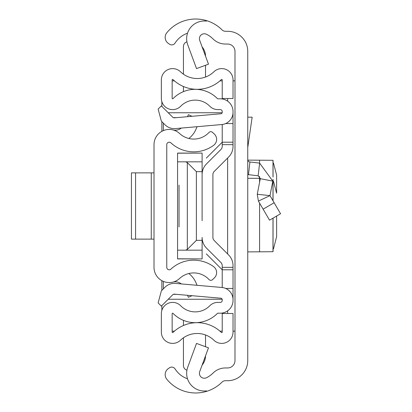 <?xml version="1.0" encoding="UTF-8"?>
<svg xmlns="http://www.w3.org/2000/svg" width="412" height="412" viewBox="0 0 412 412"><rect width="100%" height="100%" fill="white"/><g stroke="black" fill="none" stroke-linecap="round" stroke-linejoin="round"><path stroke-width="0.62" d="M247.751 51.407L247.751 360.593A20.121 20.121 0 0 1 227.625 380.714L225.472 380.714A4.908 4.908 0 0 0 222.011 382.14A37.296 37.296 0 0 1 206.463 391.4L206.463 390.87A17.67 17.67 0 0 1 187.738 367.221L196.514 343.412L208.487 347.826L199.707 371.634A4.908 4.908 0 0 0 206.463 377.742A24.54 24.54 0 0 0 213.014 373.087A17.67 17.67 0 0 1 225.472 367.952L227.625 367.952A7.359 7.359 0 0 0 234.989 360.593L234.989 51.407A7.359 7.359 0 0 0 227.625 44.048L225.472 44.048A17.67 17.67 0 0 1 213.014 38.913A24.54 24.54 0 0 0 206.463 34.258A4.908 4.908 0 0 0 199.707 40.366L208.487 64.174L196.514 68.588L187.738 44.779A17.67 17.67 0 0 1 206.463 21.13L206.463 20.6A37.296 37.296 0 0 1 222.011 29.86A4.908 4.908 0 0 0 225.472 31.286L227.625 31.286A20.121 20.121 0 0 1 247.751 51.407M187.517 33.192A24.54 24.54 0 0 0 175.121 42.977L175.043 43.1A3.924 3.924 0 0 1 169.615 44.264L168.529 43.559A7.359 7.359 0 0 1 166.829 32.728A37.296 37.296 0 0 1 206.463 20.6L206.463 21.13M206.463 390.87L206.463 391.4A37.296 37.296 0 0 1 166.829 379.272A7.359 7.359 0 0 1 168.529 368.441L169.615 367.736A3.924 3.924 0 0 1 175.043 368.9L175.121 369.023A24.54 24.54 0 0 0 187.517 378.808M234.989 80.855L233.027 80.855M233.027 331.145L234.989 331.145M172.154 80.855L174.425 80.855M219.957 80.855L222.228 80.855M222.228 331.145L219.957 331.145M174.425 331.145L172.154 331.145M161.865 310.339L161.865 305.622M161.865 290.352L161.865 280.66M161.865 131.34L161.865 121.648M161.865 106.378L161.865 101.661M247.751 159.557A2.451 2.451 0 0 0 249.924 161.998L248.477 174.673A15.213 15.213 0 0 1 247.751 174.575M249.924 161.998L259.606 163.106L272.811 181.12L269.994 195.623L257.258 194.279L258.412 201.092L269.541 220.178L280.562 213.756L274.145 202.74L263.119 209.167M274.145 202.74L269.994 195.623L258.412 201.092L257.258 194.279L260.286 178.684L272.811 181.12M248.477 174.673L258.159 175.78L260.286 178.684M247.751 117.173L252.154 117.173L247.751 147.537M247.813 160.113L273.048 160.304L273.048 177.036M273.048 248.992L273.48 248.91L273.048 248.992L273.048 251.696L259.586 251.825L259.586 203.111M276.617 236.668L276.617 216.053L276.617 236.668L273.48 248.91M273.048 200.86L273.048 179.4L273.048 181.167L273.48 181.249L276.617 193.187L276.617 175.028L273.48 163.09L273.048 163.008M247.751 178.272L259.586 178.334L259.586 176.46M247.751 251.887L259.586 251.825M260.327 178.334L259.586 178.334L259.586 182.289M154.011 144.658L154.011 267.342A15.213 15.213 0 0 0 179.575 278.497A20.858 20.858 0 0 1 209.008 279.547A2.451 2.451 0 0 0 212.479 279.666L214.292 277.971A7.359 7.359 0 0 0 213.612 266.652A33.619 33.619 0 0 0 170.898 269.144A2.451 2.451 0 0 1 166.772 267.342L166.772 144.658A2.451 2.451 0 0 1 170.898 142.856A33.619 33.619 0 0 0 213.612 145.348A7.359 7.359 0 0 0 214.292 134.029L212.479 132.334A2.451 2.451 0 0 0 209.008 132.453A20.858 20.858 0 0 1 179.575 133.503A15.213 15.213 0 0 0 154.011 144.658M187.512 295.306L188.366 297.279L192.023 295.698M188.804 273.522A22.984 22.984 0 0 1 195.942 282.658L197.085 285.305M181.311 283.925A9.816 9.816 0 0 0 173.349 281.988M187.512 116.694L188.366 114.721L192.023 116.302M181.311 128.075A9.816 9.816 0 0 1 173.349 130.012M197.085 126.695L195.942 129.342A22.984 22.984 0 0 1 188.804 138.478M131.438 172.875L135.574 172.875L135.574 239.125L131.438 239.125L131.438 172.875M154.011 239.125L151.256 239.125L151.256 172.875L135.574 172.875M151.256 172.875L154.011 172.875M151.256 239.125L135.574 239.125M212.906 174.59L212.906 237.41A4.419 4.419 0 0 0 214.199 240.531A4.419 4.419 0 0 1 212.906 237.41A4.419 4.419 0 0 0 214.199 240.531L228.567 254.904A15.213 15.213 0 0 1 233.027 265.663L233.027 269.798L222.228 269.798L222.228 287.509L222.228 265.663A4.419 4.419 0 0 0 220.935 262.537L206.561 248.168A15.213 15.213 0 0 1 202.107 237.41L202.107 258.906L177.572 258.808L177.572 161.834L185.75 161.834L187.321 162.585L196.38 171.644L202.107 171.644L202.107 191.276L202.107 174.59A15.213 15.213 0 0 1 206.561 163.832L220.935 149.463A4.419 4.419 0 0 0 222.228 146.337L222.228 124.491L222.228 142.202L233.027 142.202L233.027 146.337A15.213 15.213 0 0 1 228.567 157.096L214.199 171.469A4.419 4.419 0 0 0 212.906 174.59A4.419 4.419 0 0 1 214.199 171.469M202.107 220.724L202.107 191.276M233.027 112.311L233.027 111.564A12.762 12.762 0 0 0 220.266 98.803L217.83 98.803A0.489 0.489 0 0 1 217.479 98.659A31.163 31.163 0 0 0 172.994 98.659A0.489 0.489 0 0 1 172.154 98.314L172.154 79.892A0.489 0.489 0 0 1 172.983 79.542A34.845 34.845 0 0 0 221.398 79.542A0.489 0.489 0 0 1 222.228 79.892L222.228 98.499L233.027 98.499L233.027 79.892A11.289 11.289 0 0 0 213.895 71.776A24.045 24.045 0 0 1 180.487 71.776A11.289 11.289 0 0 0 161.355 79.892L161.355 98.314A11.289 11.289 0 0 0 180.703 106.219A20.368 20.368 0 0 1 209.775 106.219A11.289 11.289 0 0 0 217.83 109.602L220.266 109.602A1.962 1.962 0 0 1 222.228 111.564L222.228 112.311A1.473 1.473 0 0 1 220.883 113.774L174.559 117.827A2.451 2.451 0 0 1 172.607 117.121L161.36 105.874L158.136 109.098L161.36 121.143L164.975 124.754A13.251 13.251 0 0 0 175.497 128.585L221.826 124.532A12.267 12.267 0 0 0 233.027 112.311L233.027 142.202M233.027 299.689A12.267 12.267 0 0 0 221.826 287.468L175.497 283.415A13.251 13.251 0 0 0 164.975 287.246L161.36 290.857L158.136 302.902L161.36 306.126L172.607 294.879A2.451 2.451 0 0 1 174.559 294.173L220.883 298.226A1.473 1.473 0 0 1 222.228 299.689L222.228 300.436A1.962 1.962 0 0 1 220.266 302.398L217.83 302.398A11.289 11.289 0 0 0 209.775 305.781A20.368 20.368 0 0 1 180.703 305.781A11.289 11.289 0 0 0 161.355 313.687L161.355 332.108A11.289 11.289 0 0 0 180.487 340.224A24.045 24.045 0 0 1 213.895 340.224A11.289 11.289 0 0 0 233.027 332.108L233.027 313.501L222.228 313.501L222.228 332.108A0.489 0.489 0 0 1 221.398 332.458A34.845 34.845 0 0 0 172.983 332.458A0.489 0.489 0 0 1 172.154 332.108L172.154 313.687A0.489 0.489 0 0 1 172.994 313.341A31.163 31.163 0 0 0 217.479 313.341A0.489 0.489 0 0 1 217.83 313.197L220.266 313.197A12.762 12.762 0 0 0 233.027 300.436L233.027 269.798M220.935 149.463A4.419 4.419 0 0 0 222.228 146.337A4.419 4.419 0 0 1 220.935 149.463M222.228 265.663A4.419 4.419 0 0 0 220.935 262.537L206.561 248.168L220.935 262.537M186.924 41.803A4.908 4.908 0 0 0 183.443 46.505L183.443 74.206A24.045 24.045 0 0 0 205.526 77.034L205.526 65.266M225.668 123.554L233.027 123.554M225.668 288.446L233.027 288.446M183.443 325.506L183.443 320.361M186.924 370.197A4.908 4.908 0 0 1 183.443 365.496L183.443 337.794M205.526 355.865A14.724 14.724 0 0 1 202.117 365.104M205.526 334.966L205.526 346.734M183.443 91.639L183.443 86.494M202.117 46.896A14.724 14.724 0 0 1 205.526 56.135M179.04 226.858L179.04 185.143M168.245 299.246L222.161 299.246M222.161 112.754L168.245 112.754M163.337 123.116L163.337 130.63M163.337 281.37L163.337 288.884M222.228 269.798L206.314 253.885M206.314 158.115L222.228 142.202M177.572 161.834L177.572 153.192L202.107 153.094L202.107 171.644M177.572 250.166L202.107 250.166M202.107 240.356L196.38 240.356L187.321 249.415L187.321 162.585M185.75 250.166L187.321 249.415M202.107 161.834L185.75 161.834M227.63 98.499L227.63 101.141M227.63 158.038L227.63 253.962M227.63 310.859L227.63 313.501M259.606 163.106L258.159 175.78M259.586 163.101L259.586 160.175M272.991 160.314L272.991 176.48M272.991 179.956L272.991 200.768M272.991 218.164L272.991 251.686M222.228 267.347L233.027 267.347M222.228 144.653L233.027 144.653M176.46 294.338L173.431 294.338M173.431 117.662L176.46 117.662M196.38 171.644L196.38 240.356M273.048 251.696L273.048 218.133M177.572 258.906L202.107 258.906M177.572 153.094L202.107 153.094"/></g></svg>
